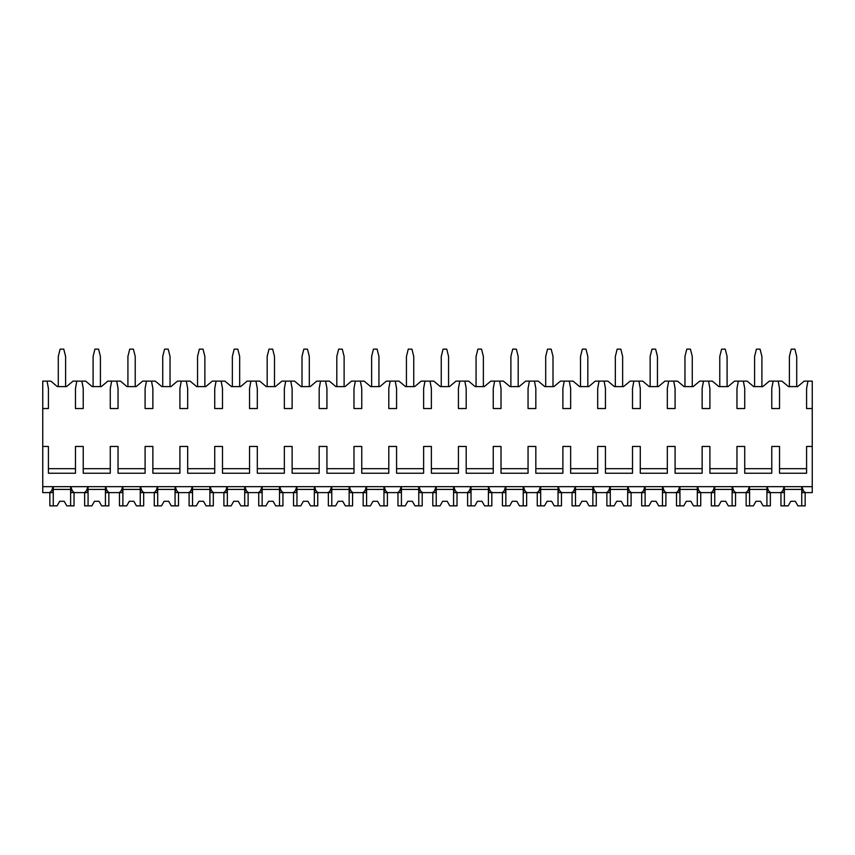 <?xml version="1.0" encoding="UTF-8"?>
<svg xmlns="http://www.w3.org/2000/svg" width="855" height="855" viewBox="0 0 855 855"><rect width="100%" height="100%" fill="white"/><g stroke="black" fill="none" stroke-linecap="round" stroke-linejoin="round"><path stroke-width="1.28" d="M42.75 408.54L48.414 408.54L48.414 388.437L47.046 381.127L42.75 381.127L42.75 492.608L49.002 492.608C50.819 492.373 52.134 490.396 52.925 486.666L52.925 492.608L47.773 492.608M42.75 446.46L48.414 446.46L48.414 473.232L75.464 473.232L75.464 446.46L83.234 446.46L83.234 473.232L110.274 473.232L110.274 446.46L118.043 446.46L118.043 473.232L145.094 473.232L145.094 446.46L152.863 446.46L152.863 473.232L179.913 473.232L179.913 446.46L187.673 446.46L187.673 473.232L214.723 473.232L214.723 446.46L222.492 446.46L222.492 473.232L249.542 473.232L249.542 446.46L257.312 446.46L257.312 473.232L284.352 473.232L284.352 446.46L292.121 446.46L292.121 473.232L319.172 473.232L319.172 446.46L326.941 446.46L326.941 473.232L353.981 473.232L353.981 446.46L361.751 446.46L361.751 473.232L388.801 473.232L388.801 446.46L396.57 446.46L396.57 473.232L423.62 473.232L423.62 446.46L431.38 446.46L431.38 473.232L458.43 473.232L458.43 446.46L466.199 446.46L466.199 473.232L493.25 473.232L493.25 446.46L501.019 446.46L501.019 473.232L528.059 473.232L528.059 446.46L535.829 446.46L535.829 473.232L562.879 473.232L562.879 446.46L570.648 446.46L570.648 473.232L597.688 473.232L597.688 446.46L605.458 446.46L605.458 473.232L632.508 473.232L632.508 446.46L640.277 446.46L640.277 473.232L667.327 473.232L667.327 446.46L675.087 446.46L675.087 473.232L702.137 473.232L702.137 446.46L709.907 446.46L709.907 473.232L736.957 473.232L736.957 446.46L744.726 446.46L744.726 473.232L771.766 473.232L771.766 446.46L779.536 446.46L779.536 473.232L806.586 473.232L806.586 446.46L812.25 446.46L812.25 492.608L805.998 492.608C804.181 492.373 802.866 490.385 802.076 486.666L802.076 492.608L807.227 492.608M47.046 381.127L50.84 381.127L57.371 386.61L66.508 386.61L73.038 381.127L85.65 381.127L92.19 386.61L101.328 386.61L107.858 381.127L120.47 381.127L127 386.61L136.137 386.61L142.667 381.127L155.279 381.127L161.819 386.61L170.957 386.61L177.487 381.127L190.099 381.127L196.629 386.61L205.766 386.61L212.307 381.127L224.918 381.127L231.449 386.61L240.586 386.61L247.116 381.127L259.728 381.127L266.258 386.61L275.396 386.61L281.936 381.127L294.548 381.127L301.078 386.61L310.215 386.61L316.745 381.127L329.357 381.127L335.897 386.61L345.035 386.61L351.565 381.127L364.177 381.127L370.707 386.61L379.844 386.61L386.375 381.127L398.986 381.127L405.527 386.61L414.664 386.61L421.194 381.127L433.806 381.127L440.336 386.61L449.474 386.61L456.014 381.127L468.626 381.127L475.156 386.61L484.293 386.61L490.823 381.127L503.435 381.127L509.965 386.61L519.103 386.61L525.643 381.127L538.255 381.127L544.785 386.61L553.922 386.61L560.452 381.127L573.064 381.127L579.605 386.61L588.742 386.61L595.272 381.127L607.884 381.127L614.414 386.61L623.552 386.61L630.082 381.127L642.693 381.127L649.234 386.61L658.371 386.61L664.901 381.127L677.513 381.127L684.043 386.61L693.181 386.61L699.721 381.127L712.333 381.127L718.863 386.61L728 386.61L734.531 381.127L747.142 381.127L753.672 386.61L762.81 386.61L769.35 381.127L781.962 381.127L788.492 386.61L797.63 386.61L804.16 381.127L807.954 381.127L806.586 388.437L806.586 408.54L812.25 408.54L812.25 446.46M42.75 486.666L812.25 486.666M75.464 468.668L48.414 468.668M806.586 468.668L779.536 468.668M771.766 468.668L744.726 468.668M736.957 468.668L709.907 468.668M702.137 468.668L675.087 468.668M667.327 468.668L640.277 468.668M632.508 468.668L605.458 468.668M597.688 468.668L570.648 468.668M562.879 468.668L535.829 468.668M528.059 468.668L501.019 468.668M493.25 468.668L466.199 468.668M458.43 468.668L431.38 468.668M423.62 468.668L396.57 468.668M388.801 468.668L361.751 468.668M353.981 468.668L326.941 468.668M319.172 468.668L292.121 468.668M284.352 468.668L257.312 468.668M249.542 468.668L222.492 468.668M214.723 468.668L187.673 468.668M179.913 468.668L152.863 468.668M145.094 468.668L118.043 468.668M110.274 468.668L83.234 468.668M778.894 492.608L784.046 492.608L784.046 486.666C783.255 490.396 781.94 492.373 780.123 492.608L771.189 492.608C769.361 492.373 768.057 490.385 767.266 486.666L767.266 492.608L772.407 492.608M744.085 492.608L749.226 492.608L749.226 486.666C748.435 490.396 747.131 492.373 745.304 492.608L736.369 492.608C734.541 492.373 733.237 490.385 732.446 486.666L732.446 492.608L737.598 492.608M709.265 492.608L714.406 492.608L714.406 486.666C713.626 490.396 712.311 492.373 710.484 492.608L701.56 492.608C699.732 492.373 698.428 490.385 697.637 486.666L697.637 492.608L702.778 492.608M674.456 492.608L679.597 492.608L679.597 486.666C678.806 490.396 677.502 492.373 675.674 492.608L666.74 492.608C664.912 492.373 663.608 490.385 662.817 486.666L662.817 492.608L667.958 492.608M639.636 492.608L644.777 492.608L644.777 486.666C643.986 490.396 642.682 492.373 640.855 492.608L631.931 492.608C630.103 492.373 628.788 490.385 628.008 486.666L628.008 492.608L633.149 492.608M604.816 492.608L609.968 492.608L609.968 486.666C609.177 490.396 607.862 492.373 606.045 492.608L597.111 492.608C595.283 492.373 593.979 490.385 593.188 486.666L593.188 492.608L598.329 492.608M570.007 492.608L575.148 492.608L575.148 486.666C574.357 490.396 573.053 492.373 571.226 492.608L562.291 492.608C560.474 492.373 559.159 490.385 558.368 486.666L558.368 492.608L563.52 492.608M535.187 492.608L540.339 492.608L540.339 486.666C539.548 490.396 538.233 492.373 536.416 492.608L527.482 492.608C525.654 492.373 524.35 490.385 523.559 486.666L523.559 492.608L528.7 492.608M500.378 492.608L505.519 492.608L505.519 486.666C504.728 490.396 503.424 492.373 501.596 492.608L492.662 492.608C490.834 492.373 489.53 490.385 488.739 486.666L488.739 492.608L493.891 492.608M465.558 492.608L470.699 492.608L470.699 486.666C469.919 490.396 468.604 492.373 466.777 492.608L457.853 492.608C456.025 492.373 454.721 490.385 453.93 486.666L453.93 492.608L459.071 492.608M430.749 492.608L435.89 492.608L435.89 486.666C435.099 490.396 433.795 492.373 431.967 492.608L423.033 492.608C421.205 492.373 419.901 490.385 419.11 486.666L419.11 492.608L424.251 492.608M395.929 492.608L401.07 492.608L401.07 486.666C400.279 490.396 398.975 492.373 397.148 492.608L388.223 492.608C386.396 492.373 385.081 490.385 384.301 486.666L384.301 492.608L389.442 492.608M361.109 492.608L366.261 492.608L366.261 486.666C365.47 490.396 364.155 492.373 362.338 492.608L353.404 492.608C351.576 492.373 350.272 490.385 349.481 486.666L349.481 492.608L354.622 492.608M326.3 492.608L331.441 492.608L331.441 486.666C330.65 490.396 329.346 492.373 327.518 492.608L318.584 492.608C316.767 492.373 315.452 490.385 314.661 486.666L314.661 492.608L319.813 492.608M291.48 492.608L296.632 492.608L296.632 486.666C295.841 490.396 294.526 492.373 292.709 492.608L283.774 492.608C281.947 492.373 280.643 490.385 279.852 486.666L279.852 492.608L284.993 492.608M256.671 492.608L261.812 492.608L261.812 486.666C261.021 490.396 259.717 492.373 257.889 492.608L248.955 492.608C247.127 492.373 245.823 490.385 245.032 486.666L245.032 492.608L250.184 492.608M221.851 492.608L226.992 492.608L226.992 486.666C226.212 490.396 224.897 492.373 223.07 492.608L214.145 492.608C212.318 492.373 211.014 490.385 210.223 486.666L210.223 492.608L215.364 492.608M187.042 492.608L192.183 492.608L192.183 486.666C191.392 490.396 190.088 492.373 188.26 492.608L179.326 492.608C177.498 492.373 176.194 490.385 175.403 486.666L175.403 492.608L180.544 492.608M152.222 492.608L157.363 492.608L157.363 486.666C156.572 490.396 155.268 492.373 153.44 492.608L144.516 492.608C142.689 492.373 141.374 490.385 140.594 486.666L140.594 492.608L145.735 492.608M117.402 492.608L122.554 492.608L122.554 486.666C121.763 490.396 120.448 492.373 118.631 492.608L109.697 492.608C107.869 492.373 106.565 490.385 105.774 486.666L105.774 492.608L110.915 492.608M82.593 492.608L87.734 492.608L87.734 486.666C86.943 490.396 85.639 492.373 83.811 492.608L74.877 492.608C73.06 492.373 71.745 490.385 70.954 486.666L70.954 492.608L76.106 492.608M807.954 381.127L812.25 381.127L812.25 408.54M773.144 381.127L771.766 388.437L771.766 408.54L779.536 408.54L779.536 388.437L778.168 381.127M738.325 381.127L736.957 388.437L736.957 408.54L744.726 408.54L744.726 388.437L743.348 381.127M703.505 381.127L702.137 388.437L702.137 408.54L709.907 408.54L709.907 388.437L708.539 381.127M668.696 381.127L667.327 388.437L667.327 408.54L675.087 408.54L675.087 388.437L673.719 381.127M633.876 381.127L632.508 388.437L632.508 408.54L640.277 408.54L640.277 388.437L638.909 381.127M599.066 381.127L597.688 388.437L597.688 408.54L605.458 408.54L605.458 388.437L604.09 381.127M564.247 381.127L562.879 388.437L562.879 408.54L570.648 408.54L570.648 388.437L569.27 381.127M529.437 381.127L528.059 388.437L528.059 408.54L535.829 408.54L535.829 388.437L534.461 381.127M494.618 381.127L493.25 388.437L493.25 408.54L501.019 408.54L501.019 388.437L499.641 381.127M459.798 381.127L458.43 388.437L458.43 408.54L466.199 408.54L466.199 388.437L464.831 381.127M424.988 381.127L423.62 388.437L423.62 408.54L431.38 408.54L431.38 388.437L430.012 381.127M390.169 381.127L388.801 388.437L388.801 408.54L396.57 408.54L396.57 388.437L395.202 381.127M355.359 381.127L353.981 388.437L353.981 408.54L361.751 408.54L361.751 388.437L360.382 381.127M320.54 381.127L319.172 388.437L319.172 408.54L326.941 408.54L326.941 388.437L325.563 381.127M285.73 381.127L284.352 388.437L284.352 408.54L292.121 408.54L292.121 388.437L290.753 381.127M250.91 381.127L249.542 388.437L249.542 408.54L257.312 408.54L257.312 388.437L255.934 381.127M216.091 381.127L214.723 388.437L214.723 408.54L222.492 408.54L222.492 388.437L221.124 381.127M181.281 381.127L179.913 388.437L179.913 408.54L187.673 408.54L187.673 388.437L186.305 381.127M146.462 381.127L145.094 388.437L145.094 408.54L152.863 408.54L152.863 388.437L151.495 381.127M111.652 381.127L110.274 388.437L110.274 408.54L118.043 408.54L118.043 388.437L116.675 381.127M76.832 381.127L75.464 388.437L75.464 408.54L83.234 408.54L83.234 388.437L81.856 381.127M789.4 386.61L789.4 356.45L791.228 349.139L794.883 349.139L796.71 356.45L796.71 386.61M754.591 386.61L754.591 356.45L756.419 349.139L760.074 349.139L761.901 356.45L761.901 386.61M719.771 386.61L719.771 356.45L721.599 349.139L725.254 349.139L727.081 356.45L727.081 386.61M684.962 386.61L684.962 356.45L686.789 349.139L690.445 349.139L692.272 356.45L692.272 386.61M650.142 386.61L650.142 356.45L651.97 349.139L655.625 349.139L657.452 356.45L657.452 386.61M615.333 386.61L615.333 356.45L617.16 349.139L620.816 349.139L622.643 356.45L622.643 386.61M580.513 386.61L580.513 356.45L582.341 349.139L585.996 349.139L587.823 356.45L587.823 386.61M545.693 386.61L545.693 356.45L547.521 349.139L551.176 349.139L553.003 356.45L553.003 386.61M510.884 386.61L510.884 356.45L512.711 349.139L516.367 349.139L518.194 356.45L518.194 386.61M476.064 386.61L476.064 356.45L477.892 349.139L481.547 349.139L483.374 356.45L483.374 386.61M441.255 386.61L441.255 356.45L443.082 349.139L446.738 349.139L448.565 356.45L448.565 386.61M406.435 386.61L406.435 356.45L408.263 349.139L411.918 349.139L413.745 356.45L413.745 386.61M371.626 386.61L371.626 356.45L373.453 349.139L377.108 349.139L378.936 356.45L378.936 386.61M336.806 386.61L336.806 356.45L338.633 349.139L342.289 349.139L344.116 356.45L344.116 386.61M301.997 386.61L301.997 356.45L303.824 349.139L307.479 349.139L309.307 356.45L309.307 386.61M267.177 386.61L267.177 356.45L269.004 349.139L272.66 349.139L274.487 356.45L274.487 386.61M232.357 386.61L232.357 356.45L234.185 349.139L237.84 349.139L239.667 356.45L239.667 386.61M197.548 386.61L197.548 356.45L199.375 349.139L203.03 349.139L204.858 356.45L204.858 386.61M162.728 386.61L162.728 356.45L164.555 349.139L168.211 349.139L170.038 356.45L170.038 386.61M127.919 386.61L127.919 356.45L129.746 349.139L133.401 349.139L135.229 356.45L135.229 386.61M93.099 386.61L93.099 356.45L94.926 349.139L98.582 349.139L100.409 356.45L100.409 386.61M58.29 386.61L58.29 356.45L60.117 349.139L63.772 349.139L65.6 356.45L65.6 386.61M766.924 486.666L766.924 505.861L770.355 505.861L770.355 492.608M749.568 486.666L749.568 505.861L746.137 505.861L746.137 492.608M749.568 505.861L753.373 505.861L755.959 501.287L760.533 501.287L763.12 505.861L766.924 505.861M766.924 489.413L749.568 489.413M755.959 501.287L760.533 501.287M732.115 486.666L732.115 505.861L735.535 505.861L735.535 492.608M714.748 486.666L714.748 505.861L711.317 505.861L711.317 492.608M714.748 505.861L718.563 505.861L721.15 501.287L725.713 501.287L728.3 505.861L732.115 505.861M732.115 489.413L714.748 489.413M721.15 501.287L725.713 501.287M697.295 486.666L697.295 505.861L700.726 505.861L700.726 492.608M679.939 486.666L679.939 505.861L676.508 505.861L676.508 492.608M679.939 505.861L683.744 505.861L686.33 501.287L690.904 501.287L693.48 505.861L697.295 505.861M697.295 489.413L679.939 489.413M686.33 501.287L690.904 501.287M662.475 486.666L662.475 505.861L665.906 505.861L665.906 492.608M645.119 486.666L645.119 505.861L641.688 505.861L641.688 492.608M645.119 505.861L648.934 505.861L651.51 501.287L656.084 501.287L658.671 505.861L662.475 505.861M662.475 489.413L645.119 489.413M651.51 501.287L656.084 501.287M627.666 486.666L627.666 505.861L631.097 505.861L631.097 492.608M610.299 486.666L610.299 505.861L606.879 505.861L606.879 492.608M610.299 505.861L614.114 505.861L616.701 501.287L621.264 501.287L623.851 505.861L627.666 505.861M627.666 489.413L610.299 489.413M616.701 501.287L621.264 501.287M592.846 486.666L592.846 505.861L596.277 505.861L596.277 492.608M575.49 486.666L575.49 505.861L572.059 505.861L572.059 492.608M575.49 505.861L579.295 505.861L581.881 501.287L586.455 501.287L589.042 505.861L592.846 505.861M592.846 489.413L575.49 489.413M581.881 501.287L586.455 501.287M558.037 486.666L558.037 505.861L561.457 505.861L561.457 492.608M540.67 486.666L540.67 505.861L537.25 505.861L537.25 492.608M540.67 505.861L544.485 505.861L547.072 501.287L551.635 501.287L554.222 505.861L558.037 505.861M558.037 489.413L540.67 489.413M547.072 501.287L551.635 501.287M523.217 486.666L523.217 505.861L526.648 505.861L526.648 492.608M505.861 486.666L505.861 505.861L502.43 505.861L502.43 492.608M505.861 505.861L509.666 505.861L512.252 501.287L516.826 501.287L519.413 505.861L523.217 505.861M523.217 489.413L505.861 489.413M512.252 501.287L516.826 501.287M488.408 486.666L488.408 505.861L491.828 505.861L491.828 492.608M471.041 486.666L471.041 505.861L467.61 505.861L467.61 492.608M471.041 505.861L474.856 505.861L477.443 501.287L482.006 501.287L484.593 505.861L488.408 505.861M488.408 489.413L471.041 489.413M477.443 501.287L482.006 501.287M453.588 486.666L453.588 505.861L457.019 505.861L457.019 492.608M436.232 486.666L436.232 505.861L432.801 505.861L432.801 492.608M436.232 505.861L440.036 505.861L442.623 501.287L447.197 501.287L449.773 505.861L453.588 505.861M453.588 489.413L436.232 489.413M442.623 501.287L447.197 501.287M418.768 486.666L418.768 505.861L422.199 505.861L422.199 492.608M401.412 486.666L401.412 505.861L397.981 505.861L397.981 492.608M401.412 505.861L405.227 505.861L407.803 501.287L412.377 501.287L414.964 505.861L418.768 505.861M418.768 489.413L401.412 489.413M407.803 501.287L412.377 501.287M383.959 486.666L383.959 505.861L387.39 505.861L387.39 492.608M366.592 486.666L366.592 505.861L363.172 505.861L363.172 492.608M366.592 505.861L370.407 505.861L372.994 501.287L377.557 501.287L380.144 505.861L383.959 505.861M383.959 489.413L366.592 489.413M372.994 501.287L377.557 501.287M349.139 486.666L349.139 505.861L352.57 505.861L352.57 492.608M331.783 486.666L331.783 505.861L328.352 505.861L328.352 492.608M331.783 505.861L335.588 505.861L338.174 501.287L342.748 501.287L345.335 505.861L349.139 505.861M349.139 489.413L331.783 489.413M338.174 501.287L342.748 501.287M314.33 486.666L314.33 505.861L317.75 505.861L317.75 492.608M296.963 486.666L296.963 505.861L293.543 505.861L293.543 492.608M296.963 505.861L300.778 505.861L303.365 501.287L307.928 501.287L310.515 505.861L314.33 505.861M314.33 489.413L296.963 489.413M303.365 501.287L307.928 501.287M279.51 486.666L279.51 505.861L282.941 505.861L282.941 492.608M262.154 486.666L262.154 505.861L258.723 505.861L258.723 492.608M262.154 505.861L265.958 505.861L268.545 501.287L273.119 501.287L275.705 505.861L279.51 505.861M279.51 489.413L262.154 489.413M268.545 501.287L273.119 501.287M244.701 486.666L244.701 505.861L248.121 505.861L248.121 492.608M227.334 486.666L227.334 505.861L223.903 505.861L223.903 492.608M227.334 505.861L231.149 505.861L233.736 501.287L238.299 501.287L240.886 505.861L244.701 505.861M244.701 489.413L227.334 489.413M233.736 501.287L238.299 501.287M209.881 486.666L209.881 505.861L213.312 505.861L213.312 492.608M192.525 486.666L192.525 505.861L189.094 505.861L189.094 492.608M192.525 505.861L196.329 505.861L198.916 501.287L203.49 501.287L206.066 505.861L209.881 505.861M209.881 489.413L192.525 489.413M198.916 501.287L203.49 501.287M175.061 486.666L175.061 505.861L178.492 505.861L178.492 492.608M157.705 486.666L157.705 505.861L154.274 505.861L154.274 492.608M157.705 505.861L161.52 505.861L164.096 501.287L168.67 501.287L171.257 505.861L175.061 505.861M175.061 489.413L157.705 489.413M164.096 501.287L168.67 501.287M140.252 486.666L140.252 505.861L143.683 505.861L143.683 492.608M122.885 486.666L122.885 505.861L119.465 505.861L119.465 492.608M122.885 505.861L126.7 505.861L129.287 501.287L133.85 501.287L136.437 505.861L140.252 505.861M140.252 489.413L122.885 489.413M129.287 501.287L133.85 501.287M105.432 486.666L105.432 505.861L108.863 505.861L108.863 492.608M88.076 486.666L88.076 505.861L84.645 505.861L84.645 492.608M88.076 505.861L91.88 505.861L94.467 501.287L99.041 501.287L101.627 505.861L105.432 505.861M105.432 489.413L88.076 489.413M94.467 501.287L99.041 501.287M70.623 486.666L70.623 505.861L74.043 505.861L74.043 492.608M53.256 486.666L53.256 505.861L49.836 505.861L49.836 492.608M53.256 505.861L57.071 505.861L59.658 501.287L64.221 501.287L66.808 505.861L70.623 505.861M70.623 489.413L53.256 489.413M59.658 501.287L64.221 501.287M801.744 486.666L801.744 505.861L805.164 505.861L805.164 492.608M784.377 486.666L784.377 505.861L780.957 505.861L780.957 492.608M784.377 505.861L788.192 505.861L790.779 501.287L795.342 501.287L797.929 505.861L801.744 505.861M801.744 489.413L784.377 489.413M790.779 501.287L795.342 501.287"/></g></svg>
